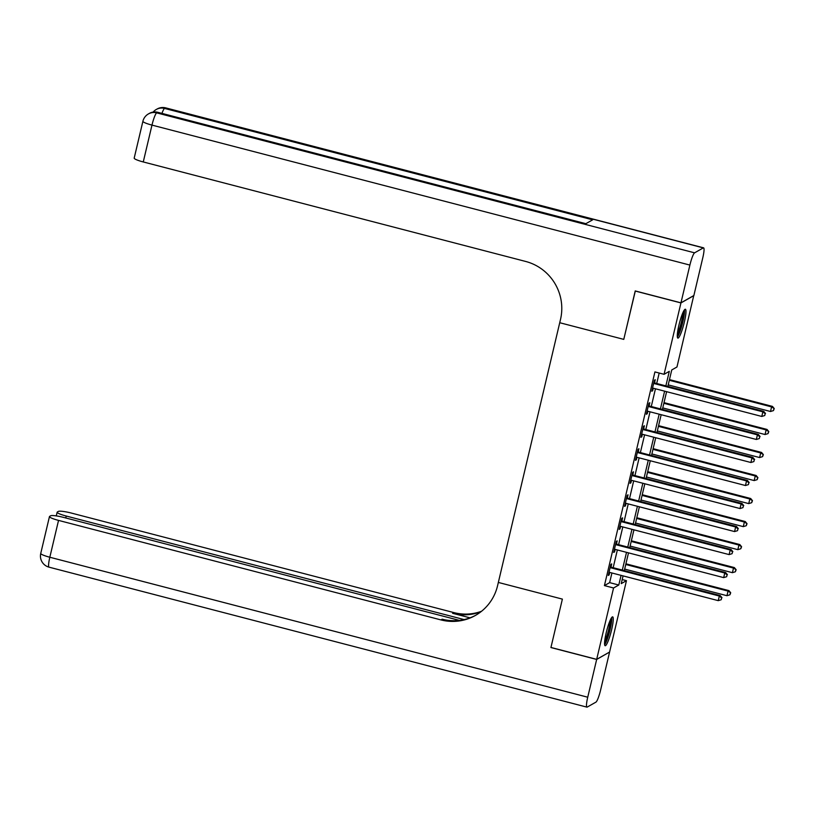 <?xml version="1.0" encoding="UTF-8"?>
<svg xmlns="http://www.w3.org/2000/svg" width="815" height="815" viewBox="0 0 815 815"><rect width="100%" height="100%" fill="white"/><g stroke="black" fill="none" stroke-linecap="round" stroke-linejoin="round"><path stroke-width="1.22" d="M606.187 632.837A14.925 2.272 -75.4 0 1 612.666 616.853A14.925 2.272 -75.4 0 1 611.627 629.75A14.925 2.272 -75.4 0 1 605.148 645.735A14.925 2.272 -75.4 0 1 606.187 632.837M678.905 325.216A14.925 2.272 -75.4 0 1 685.384 309.242A14.925 2.272 -75.4 0 1 684.345 322.129A14.925 2.272 -75.4 0 1 677.866 338.113A14.925 2.272 -75.4 0 1 678.905 325.216M693.748 295.59L676.97 366.984L671.743 369.959L667.852 386.402M622.191 579.557L626.46 580.667L609.589 652.041L596.682 659.355L613.563 587.982L618.789 585.017L621.071 575.37M665.865 385.882L669.298 371.345L664.072 374.309L654.924 371.925L604.414 585.598L609.64 582.633L611.922 572.986M613.175 567.698L617.363 549.962M618.616 544.675L622.813 526.938M624.056 521.651L628.253 503.915M629.506 498.627L633.693 480.881M634.946 475.603L639.133 457.857M640.386 452.58L644.584 434.833M645.826 429.546L650.024 411.809M651.277 406.522L655.464 388.786M656.717 383.498L659.192 373.036M654.567 382.704L655.27 379.698L654.404 380.197L651.786 391.251L652.662 390.752L653.263 388.225M649.117 405.727L649.83 402.732L648.954 403.221L646.346 414.275L647.222 413.776L647.813 411.249M643.677 428.751L644.39 425.756L643.514 426.245L640.906 437.298L641.772 436.809L642.373 434.273M638.237 451.775L638.94 448.78L638.074 449.269L635.456 460.322L636.332 459.833L636.933 457.297M632.797 474.799L633.5 471.804L632.634 472.303L630.015 483.346L630.891 482.857L631.493 480.32M627.346 497.822L628.059 494.827L627.183 495.326L624.575 506.38L625.441 505.881L626.042 503.344M621.906 520.846L622.619 517.851L621.743 518.35L619.135 529.404L620.001 528.904L620.602 526.378M616.466 543.88L617.169 540.875L616.303 541.374L613.685 552.427L614.561 551.928L615.162 549.402M611.026 566.904L611.729 563.909L610.863 564.398L608.245 575.451L609.121 574.952L609.712 572.425M596.682 659.355L550.95 647.456L562.381 599.107L498.342 582.44L560.516 319.399A47.82 46.761 -119.6 0 0 525.665 261.452L143.267 161.951A11.481 1.661 -166.7 0 1 134.19 158.12L142.9 121.282A11.481 1.661 13.3 0 0 151.977 125.103L143.267 161.951M680.963 302.834L693.871 295.519L702.795 257.754A11.481 1.742 104.6 0 0 703.59 247.842A11.481 1.742 104.6 0 0 703.314 247.892L694.594 252.833A11.481 1.742 104.6 0 0 689.887 265.079L680.963 302.834L635.221 290.935L623.77 339.376L635.323 290.955M635.201 291.026L680.943 302.925L693.85 295.611M604.414 585.598L613.563 587.982M664.072 374.309L680.943 302.925M623.77 339.376L559.732 322.72L623.77 339.376M622.324 570.082L626.511 552.346M627.764 547.059L631.961 529.312M633.204 524.035L637.401 506.288M638.654 501.011L642.841 483.264M644.095 477.977L648.282 460.241M649.535 454.953L653.732 437.217M654.975 431.93L659.172 414.193M660.425 408.906L664.612 391.169M623.067 575.889L621.234 583.632L626.46 580.667M666.609 391.679L662.412 409.425M661.169 414.713L656.971 432.449M655.718 437.737L651.531 455.473M650.278 460.76L646.081 478.497M644.838 483.784L640.641 501.52M639.388 506.808L635.201 524.554M633.948 529.832L629.75 547.578M628.508 552.855L624.31 570.602M609.64 582.633L618.789 585.017M651.949 390.568L652.662 390.752M646.509 413.592L647.222 413.776M641.059 436.616L641.772 436.809M635.619 459.65L636.332 459.833M630.178 482.674L630.891 482.857M624.738 505.697L625.441 505.881M619.288 528.721L620.001 528.904M613.848 551.745L614.561 551.928M608.408 574.769L609.121 574.952M653.691 383.193L653.905 383.345A1.915 1.875 -119.6 0 0 654.557 383.661L762.871 411.84L761.781 416.445L653.467 388.266A1.915 1.875 -119.6 0 0 652.754 388.215L652.499 388.256M653.925 382.225L654.771 382.856A1.915 1.875 -119.6 0 0 655.423 383.162L763.736 411.351L762.871 411.84L765.183 413.694L764.745 415.538L765.183 413.694M765.53 413.5L763.736 411.351M761.781 416.445L764.745 415.538M668.208 384.884L770.501 411.504L771.591 406.899L772.457 406.4L669.461 379.607M773.904 408.753L773.466 410.597L774.25 408.549L771.591 406.899L669.298 380.279M773.466 410.597L770.501 411.504M772.457 406.4L774.25 408.549M648.251 406.216L648.455 406.369A1.915 1.875 -119.6 0 0 649.107 406.685L757.42 434.864L756.34 439.468L648.027 411.29A1.915 1.875 -119.6 0 0 647.304 411.249L647.059 411.28M648.475 405.249L649.331 405.88A1.915 1.875 -119.6 0 0 649.983 406.186L758.296 434.375L757.42 434.864L759.743 436.718L759.305 438.562L759.743 436.718M760.089 436.524L758.296 434.375M756.34 439.468L759.305 438.562M642.811 429.24L643.015 429.403A1.915 1.875 -119.6 0 0 643.667 429.709L751.98 457.898L750.89 462.502L642.577 434.314A1.915 1.875 -119.6 0 0 641.863 434.273L641.609 434.303M643.035 428.272L643.891 428.904A1.915 1.875 -119.6 0 0 644.543 429.21L752.856 457.398L751.98 457.898L754.293 459.741L753.865 461.585L754.293 459.741M754.649 459.548L752.856 457.398M750.89 462.502L753.865 461.585M637.361 452.274L637.575 452.427A1.915 1.875 -119.6 0 0 638.227 452.733L746.54 480.921L745.45 485.526L637.136 457.337A1.915 1.875 -119.6 0 0 636.423 457.297L636.169 457.327M637.595 451.306L638.451 451.928A1.915 1.875 -119.6 0 0 639.092 452.244L747.416 480.422L746.54 480.921L748.853 482.775L748.414 484.609L748.853 482.775M749.199 482.572L747.416 480.422M745.45 485.526L748.414 484.609M662.768 407.918L765.061 434.527L766.141 429.923L767.017 429.434L664.021 402.63M768.453 431.777L768.025 433.621L768.81 431.573L766.141 429.923L663.858 403.303M768.025 433.621L765.061 434.527M767.017 429.434L768.81 431.573M657.328 430.941L759.611 457.551L760.701 452.946L761.577 452.457L658.581 425.654M763.013 454.801L762.575 456.645L763.36 454.607L760.701 452.946L658.418 426.337M762.575 456.645L759.611 457.551M761.577 452.457L763.36 454.607M651.888 453.965L754.17 480.575L755.261 475.97L756.126 475.481L653.131 448.678M757.573 477.824L757.135 479.668L757.919 477.631L755.261 475.97L652.978 449.36M757.135 479.668L754.17 480.575M756.126 475.481L757.919 477.631M631.92 475.298L632.134 475.451A1.915 1.875 -119.6 0 0 632.786 475.756L741.1 503.945L740.01 508.55L631.696 480.361A1.915 1.875 -119.6 0 0 630.983 480.32L630.729 480.351M632.155 474.33L633 474.951A1.915 1.875 -119.6 0 0 633.652 475.267L741.966 503.446L741.1 503.945L743.412 505.799L742.974 507.633L743.412 505.799M743.759 505.595L741.966 503.446M740.01 508.55L742.974 507.633M646.438 476.989L748.73 503.609L749.82 498.994L750.686 498.505L647.691 471.702M752.133 500.848L751.695 502.692L752.479 500.655L749.82 498.994L647.528 472.384M751.695 502.692L748.73 503.609M750.686 498.505L752.479 500.655M683.683 311.055A12.908 1.966 -75.4 0 1 680.729 328.353A12.908 1.966 -75.4 0 1 677.275 335.699M677.418 333.488A11.95 1.813 104.6 0 0 679.771 327.742A11.95 1.813 104.6 0 0 682.736 313.062M677.346 337.043A14.823 2.251 104.6 0 0 680.82 329.107A14.823 2.251 104.6 0 0 684.406 309.914M610.965 618.677A12.908 1.966 -75.4 0 1 610.955 623.536A12.908 1.966 -75.4 0 1 604.557 643.31M604.699 641.099A11.95 1.813 104.6 0 0 609.783 623.852A11.95 1.813 104.6 0 0 610.017 620.673M604.628 644.665A14.823 2.251 104.6 0 0 611.474 622.446A14.823 2.251 104.6 0 0 611.688 617.536M689.887 265.079L151.977 125.103A11.481 1.742 -75.4 0 1 156.684 112.867L157.56 112.368L585.69 223.779L592.668 219.826L164.528 108.415L165.404 107.926A11.481 1.742 -75.4 0 1 165.679 107.865L703.59 247.842M596.661 659.447L550.92 647.548L562.381 599.107L498.342 582.44L497.558 585.761A47.82 46.761 60.4 0 1 475.4 615.447A47.82 46.761 60.4 0 1 440.925 619.909L58.537 520.398L49.827 557.246L587.737 697.212L596.661 659.447L609.477 652.112M464.132 619.583L66.229 516.038A11.481 1.661 13.3 0 1 57.152 512.217A11.481 1.661 13.3 0 1 57.345 511.993L58.374 511.413A11.481 1.661 13.3 0 1 71.435 513.083L453.833 612.585A47.82 46.761 60.4 0 0 481.553 611.26M480.982 611.719A47.82 46.761 60.4 0 1 452.58 613.298L470.011 617.831M587.737 697.212A11.481 1.742 104.6 0 0 586.943 707.135A11.481 1.742 104.6 0 0 587.218 707.074L595.938 702.133A11.481 1.742 104.6 0 0 600.645 689.898L609.569 652.132M459.375 620.388L63.753 517.444A11.481 1.661 13.3 0 0 50.683 515.773L49.654 516.364A11.481 1.661 13.3 0 0 49.46 516.578A11.481 1.661 13.3 0 0 58.537 520.398M476.031 615.091A47.82 46.761 60.4 0 1 442.188 619.196L440.925 619.909M626.48 498.322L626.684 498.474A1.915 1.875 -119.6 0 0 627.336 498.78L735.65 526.969L734.57 531.574L626.246 503.385A1.915 1.875 -119.6 0 0 625.533 503.344L625.278 503.375M626.704 497.354L627.56 497.975A1.915 1.875 -119.6 0 0 628.212 498.291L736.526 526.47L735.65 526.969L737.962 528.823L737.534 530.667L737.962 528.823M738.319 528.619L736.526 526.47M734.57 531.574L737.534 530.667M640.998 500.013L743.28 526.633L744.37 522.028L745.246 521.529L642.251 494.725M746.683 523.872L746.255 525.716L747.039 523.678L744.37 522.028L642.088 495.408M746.255 525.716L743.28 526.633M745.246 521.529L747.039 523.678M621.04 521.345L621.244 521.498A1.915 1.875 -119.6 0 0 621.896 521.814L730.209 549.993L729.119 554.597L620.806 526.419A1.915 1.875 -119.6 0 0 620.093 526.368L619.838 526.409M621.264 520.378L622.12 521.009A1.915 1.875 -119.6 0 0 622.772 521.315L731.086 549.504L730.209 549.993L732.522 551.847L732.084 553.691L732.522 551.847M732.868 551.653L731.086 549.504M729.119 554.597L732.084 553.691M635.557 523.036L737.84 549.656L738.93 545.052L739.806 544.552L636.8 517.749M741.243 546.906L740.804 548.74L741.589 546.702L738.93 545.052L636.647 518.432M740.804 548.74L737.84 549.656M739.806 544.552L741.589 546.702M615.59 544.369L615.804 544.522A1.915 1.875 -119.6 0 0 616.456 544.838L724.769 573.016L723.679 577.621L615.366 549.442A1.915 1.875 -119.6 0 0 614.653 549.391L614.398 549.432M615.824 543.401L616.67 544.033A1.915 1.875 -119.6 0 0 617.322 544.339L725.635 572.527L724.769 573.016L727.082 574.87L726.644 576.714L727.082 574.87M727.428 574.677L725.635 572.527M723.679 577.621L726.644 576.714M630.117 546.06L732.4 572.68L733.49 568.075L734.356 567.576L631.36 540.783M735.802 569.93L735.364 571.773L736.149 569.726L733.49 568.075L631.197 541.455M735.364 571.773L732.4 572.68M734.356 567.576L736.149 569.726M610.15 567.393L610.364 567.546A1.915 1.875 -119.6 0 0 611.016 567.861L719.329 596.04L718.239 600.645L609.926 572.466A1.915 1.875 -119.6 0 0 609.212 572.425L608.958 572.456M610.374 566.425L611.23 567.057A1.915 1.875 -119.6 0 0 611.882 567.362L720.195 595.551L719.329 596.04L721.642 597.894L721.204 599.738L721.642 597.894M721.988 597.701L720.195 595.551M718.239 600.645L721.204 599.738M624.667 569.094L726.96 595.704L728.039 591.099L728.916 590.61L625.92 563.807M730.362 592.953L729.924 594.797L730.709 592.75L728.039 591.099L625.757 564.479M729.924 594.797L726.96 595.704M728.916 590.61L730.709 592.75M653.905 383.345L654.771 382.856M654.557 383.661L655.423 383.162M648.455 406.369L649.331 405.88M649.107 406.685L649.983 406.186M643.015 429.403L643.891 428.904M643.667 429.709L644.543 429.21M637.575 452.427L638.451 451.928M638.227 452.733L639.092 452.244M632.134 475.451L633 474.951M632.786 475.756L633.652 475.267M703.314 247.892L165.404 107.926A11.481 11.227 -119.6 0 0 157.132 108.996L156.256 109.485A11.481 11.227 60.4 0 1 164.528 108.415A11.481 1.742 -75.4 0 0 161.951 113.387M585.842 223.687L157.835 112.317A11.481 1.742 -75.4 0 0 157.56 112.368A11.481 11.227 -119.6 0 0 149.277 113.438L148.412 113.937A11.481 11.227 60.4 0 1 156.684 112.867L694.594 252.833M452.58 613.298L453.833 612.585M66.229 516.038L65.77 517.973M49.827 557.246A11.481 1.661 -166.7 0 1 40.75 553.416A11.481 11.481 0 0 0 49.032 567.159A11.481 1.742 -75.4 0 1 49.827 557.246M626.684 498.474L627.56 497.975M627.336 498.78L628.212 498.291M621.244 521.498L622.12 521.009M621.896 521.814L622.772 521.315M615.804 544.522L616.67 544.033M616.456 544.838L617.322 544.339M610.364 567.546L611.23 567.057M611.016 567.861L611.882 567.362M157.835 112.317A11.481 11.481 0 0 0 149.277 113.438M148.412 113.937A11.481 11.481 0 0 0 142.9 121.282M165.679 107.865A11.481 11.481 0 0 0 157.132 108.996M156.256 109.485A11.481 11.481 0 0 0 153.128 112.093M57.152 512.217L56.276 515.895M49.46 516.578L40.75 553.416M49.032 567.159L586.943 707.135"/></g></svg>
